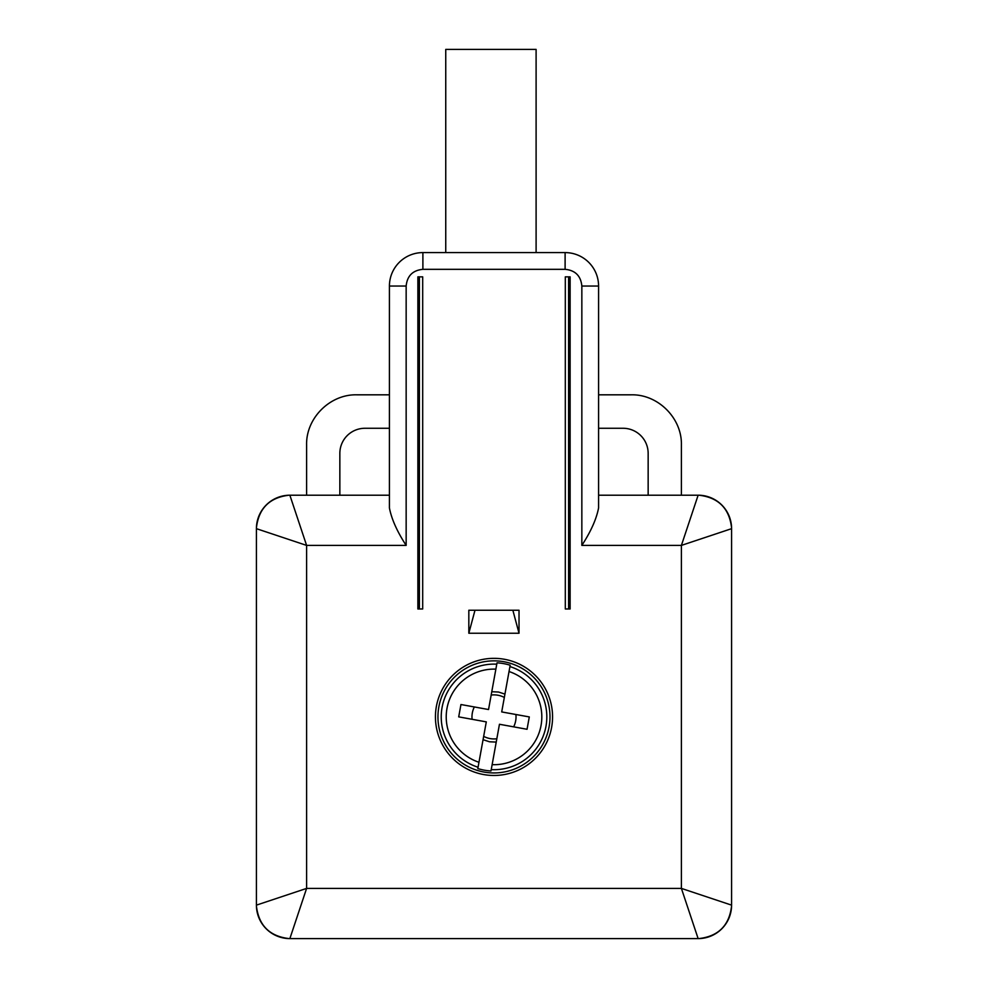 <?xml version="1.0" encoding="UTF-8"?>
<svg xmlns="http://www.w3.org/2000/svg" width="988" height="988" viewBox="0 0 988 988"><rect width="100%" height="100%" fill="white"/><g stroke="black" fill="none" stroke-linecap="round" stroke-linejoin="round"><path stroke-width="1.48" d="M699.615 938.563A33.469 33.469 0 0 1 698.133 938.6L289.867 938.6A33.469 33.469 0 0 1 288.41 938.563M598.58 495.21L698.133 495.21A33.469 33.469 0 0 1 698.998 495.21A33.469 33.469 0 0 1 699.59 495.235M289.867 495.21L389.42 495.21L389.42 507.98C391.594 519.157 397.176 531.63 406.154 545.401L306.601 545.401L289.867 495.21A33.469 33.469 0 0 0 256.423 527.79C258.72 508.375 269.576 497.52 289.002 495.21M289.867 938.6L306.601 888.41L256.411 905.132L256.411 528.666L306.601 545.401L306.601 888.41L681.399 888.41L681.399 545.401L731.589 528.666L731.589 905.132A33.469 33.469 0 0 1 698.998 938.588C718.424 936.291 729.28 925.423 731.577 906.008M731.589 905.132L681.399 888.41L698.133 938.6M389.42 507.98L389.42 286.051A33.469 33.469 0 0 1 422.889 252.595L565.111 252.595A33.469 33.469 0 0 1 598.58 286.051L598.58 507.98C596.406 519.157 590.824 531.63 581.846 545.401L581.846 286.051C580.845 275.887 575.275 270.317 565.111 269.329L422.889 269.329C412.725 270.317 407.155 275.887 406.154 286.051L406.154 545.401M581.846 545.401L681.399 545.401L698.133 495.21M681.399 495.21L681.399 445.008C682.091 418.183 658.02 394.126 631.196 394.817L598.58 394.817M598.58 428.273L623.045 428.273A25.095 25.095 0 0 1 648.153 453.369L648.153 495.21M306.601 495.21L306.601 445.008C305.91 418.183 329.98 394.126 356.804 394.817L389.42 394.817M389.42 428.273L364.955 428.273A25.095 25.095 0 0 0 339.847 453.369L339.847 495.21M570.125 608.979L565.309 608.979L565.309 276.85L570.125 276.85L570.125 608.979M417.875 276.85L422.691 276.85L422.691 608.979L417.875 608.979L417.875 276.85M468.831 633.246L468.831 610.238L519.021 610.238L519.021 633.246L468.831 633.246L474.993 610.238M494 658.341A58.564 58.564 0 0 1 552.564 716.905A58.564 58.564 0 0 1 494 775.469A58.564 58.564 0 0 1 435.436 716.905A58.564 58.564 0 0 1 494 658.341M512.858 610.238L519.021 633.246M569.002 608.979L569.002 276.85M418.998 276.85L418.998 608.979M494 772.949A56.057 56.057 0 0 1 438.178 711.879A56.057 56.057 0 0 1 504.016 661.75A56.057 56.057 0 0 1 494 772.949M445.749 252.595L445.749 49.4L536.101 49.4L536.101 252.595M497.013 662.837L496.766 664.183L497.013 662.837A54.155 54.155 0 0 1 510.179 665.233L501.706 711.928L529.296 716.93L527.049 729.28L499.459 724.266L492.135 764.663A47.795 47.795 0 0 0 509.042 671.531L510.179 665.233M490.987 770.961L492.135 764.663L490.987 770.961A54.155 54.155 0 0 1 477.822 768.578L486.294 721.882L458.704 716.868L460.951 704.53L488.541 709.532L496.766 664.183A52.796 52.796 0 0 0 478.056 767.231L477.822 768.578M496.631 664.949L495.865 669.148A47.795 47.795 0 0 0 478.958 762.267L478.056 767.231M504.942 694.107L498.52 692.032L491.765 691.724M496.235 742.087L489.48 741.778L483.058 739.691M504.337 697.454A22.032 22.032 0 0 0 491.16 695.058M509.833 726.155L513.649 726.847A22.032 22.032 0 0 0 515.897 714.497M499.94 724.352L506.202 725.501M483.663 736.356A22.032 22.032 0 0 0 496.841 738.752M478.167 707.655L474.351 706.951A22.032 22.032 0 0 0 472.103 719.301L476.006 720.017M480.341 720.795L486.294 721.882M488.06 709.446L481.798 708.31M731.577 527.79C729.28 508.375 718.424 497.52 698.998 495.21A33.469 33.469 0 0 1 731.589 528.666M256.423 906.008C258.72 925.423 269.576 936.291 289.002 938.588A33.469 33.469 0 0 1 256.411 905.132M256.411 528.666A33.469 33.469 0 0 1 256.423 527.79M406.154 286.051L389.42 286.051A33.469 33.469 0 0 1 422.889 252.595L422.889 269.329M581.846 286.051L598.58 286.051A33.469 33.469 0 0 0 565.111 252.595L565.111 269.329M568.606 608.979L568.606 276.85M419.394 276.85L419.394 608.979M509.944 666.567A52.796 52.796 0 0 1 491.234 769.627"/></g></svg>
